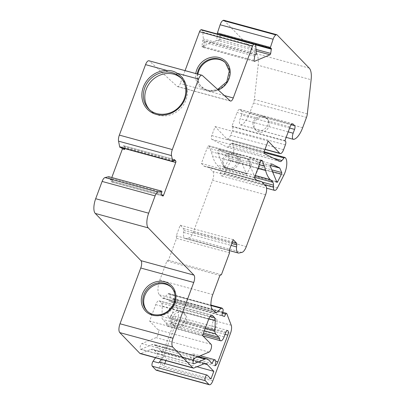 <?xml version="1.0" encoding="UTF-8"?>
<svg xmlns="http://www.w3.org/2000/svg" width="405" height="405" viewBox="0 0 405 405"><rect width="100%" height="100%" fill="white"/><g stroke="black" fill="none" stroke-linecap="round" stroke-linejoin="round"><path stroke-width="0.3" stroke-dasharray="2.02 1.52" d="M232.819 153.449A8.049 7.224 135.9 0 1 235.857 155.231A8.049 7.224 135.9 0 1 235.097 166.02A8.049 7.224 135.9 0 1 224.289 166.425A8.049 7.224 135.9 0 1 223.135 158.355A8.049 7.224 135.9 0 1 230.227 153.222A8.049 7.224 135.9 0 1 232.819 153.449M237.831 153.718A2.982 1.159 105.3 0 0 236.155 155.657A8.049 7.224 135.9 0 1 236.93 156.34A8.049 7.224 135.9 0 1 236.166 167.128A8.049 7.224 135.9 0 1 225.362 167.528A8.049 7.224 135.9 0 1 224.208 159.459A8.049 7.224 135.9 0 1 231.295 154.33A8.049 7.224 135.9 0 1 236.155 155.657L260.218 162.223M263.559 116.351L266.571 118.108C273.183 124.381 260.658 135.705 254.623 128.906C251.692 124.694 252.563 120.822 257.241 117.283C259.322 116.124 261.427 115.815 263.559 116.351M268.869 121.191A8.049 7.224 135.9 0 1 265.639 130.749A8.049 7.224 135.9 0 1 255.925 130.253A8.049 7.224 135.9 0 1 258.208 118.28L260.461 117.404L262.784 117.232L264.966 117.612L267.594 119.166L268.869 121.191L290.026 126.968M210.97 378.999L163.817 366.13L160.162 362.348A2.982 1.159 105.3 0 0 159.929 362.207M289.631 128.041L241.588 114.929A2.982 1.159 105.3 0 0 241.689 111.248L240.135 109.644A4.769 1.858 105.3 0 0 239.765 109.416A4.769 1.858 105.3 0 0 237.046 112.504L258.208 118.28M168.617 317.252A5.665 2.202 -74.7 0 1 168.607 310.863A5.665 2.202 -74.7 0 1 172.039 306.595A5.665 2.202 -74.7 0 1 172.677 312.64A5.665 2.202 -74.7 0 1 169.057 317.52A5.665 2.202 -74.7 0 1 168.617 317.252M222.492 313.247L172.672 299.649L171.487 302.054L168.87 300.971L169.862 297.594L222.841 312.052M172.672 299.649A1.787 0.694 -74.7 0 1 173.537 298.86A1.787 0.694 -74.7 0 1 173.796 299.148L178.256 310.802A7.153 2.784 -74.7 0 1 177.522 318.821L230.506 333.28M212.797 380.887L159.818 366.429L177.522 318.821M159.818 366.429A5.964 2.319 -74.7 0 1 156.421 370.291M155.5 357.772L156.72 356.02A1.787 0.694 105.3 0 0 157.155 353.079L154.264 350.092A17.886 6.961 105.3 0 0 152.872 349.237A17.886 6.961 105.3 0 0 150.706 349.454L141.016 353.545A5.964 2.319 -74.7 0 1 140.292 353.621M108.818 176.732A0.83 0.324 -74.7 0 1 108.793 177.76L110.894 179.931L111.79 177.527M121.211 147.623L120.336 146.721A0.83 0.324 -74.7 0 1 119.865 147.258M148.949 60.77A5.964 2.319 -74.7 0 1 149.359 60.998L202.338 75.462M230.212 100.885L177.228 86.427L149.359 60.998M177.228 86.427A4.769 1.858 105.3 0 0 177.557 86.609A4.769 1.858 105.3 0 0 180.276 83.521L204.652 90.173A18.184 16.322 135.9 0 1 195.787 73.553M185.07 70.627L180.276 83.521M201.685 29.722A5.964 2.319 -74.7 0 1 202.829 32.081L203.315 38.926A0.83 0.324 -74.7 0 1 202.819 40.186L201.847 46.717L216.604 40.485L217.561 34.055M217.571 33.99L220.112 34.354A1.195 0.466 -74.7 0 1 220.259 34.344A1.195 0.466 -74.7 0 1 220.487 34.784M223.844 20.25A2.982 1.159 -74.7 0 1 224.076 20.392L277.055 34.855M309.233 68.111L256.249 53.647L224.076 20.392M256.249 53.647A17.886 6.961 -74.7 0 1 258.142 65.281L311.121 79.745M307.329 113.906L254.35 99.448L258.142 65.281M254.35 99.448A5.964 2.319 -74.7 0 1 253.515 102.926L306.494 117.384M241.588 114.929L240.165 118.756A4.769 1.858 105.3 0 0 240.368 124.867A4.769 1.858 105.3 0 0 240.691 124.882A17.886 6.961 105.3 0 0 249.677 113.233L253.515 102.926M285.495 141.198L232.51 126.74L231.964 126.173L237.046 112.504M232.51 126.74A2.982 1.159 -74.7 0 1 232.409 130.415L285.393 144.879M279.916 161.484L226.932 147.025L211.81 139.371A2.982 1.159 105.3 0 1 211.764 135.584L215.116 126.573L226.744 138.814A5.964 2.319 105.3 0 0 227.215 139.107A5.964 2.319 105.3 0 0 230.612 135.245L232.409 130.415M226.932 147.025A5.964 2.319 105.3 0 0 227.104 147.091A5.964 2.319 105.3 0 0 228.967 146.073L231.058 143.517A2.982 1.159 -74.7 0 1 231.989 143.006A2.982 1.159 -74.7 0 1 232.217 143.147L232.419 143.355A11.922 4.637 -74.7 0 1 230.86 160.704L224.466 173.375A5.964 2.319 -74.7 0 1 221.641 175.917A5.964 2.319 -74.7 0 1 220.482 172.727L220.533 170.728L262.06 182.063M261.296 160.486L209.37 146.311L212.605 156.036A53.657 20.878 105.3 0 0 217.207 165.108L219.834 167.822A5.964 2.319 -74.7 0 1 220.533 170.728M209.37 146.311A2.982 1.159 105.3 0 0 208.934 145.83A2.982 1.159 105.3 0 0 207.233 147.764L231.295 154.33A2.982 1.159 105.3 0 1 232.966 152.391M256.881 180.493L203.902 166.035L201.401 163.448L207.233 147.764M203.902 166.035A5.964 2.319 105.3 0 0 204.363 166.318A5.964 2.319 105.3 0 0 204.444 166.339L208.266 167.022A5.964 2.319 -74.7 0 1 208.347 167.037A5.964 2.319 -74.7 0 1 208.808 167.326L261.792 181.784M215.632 312.675L162.648 298.217L159.373 294.83A11.922 4.637 105.3 0 1 159.783 280.118L166.9 260.987L168.445 260.228L176.58 238.363L176.251 235.837L180.215 225.18L183.465 228.536A2.982 1.159 105.3 0 1 183.789 230.43L183.576 232.445A8.94 3.478 -74.7 0 0 185.232 238.545A8.94 3.478 -74.7 0 0 185.93 238.56L188.917 237.943A8.94 3.478 -74.7 0 0 193.317 232.136L212.59 180.311A7.153 2.784 105.3 0 0 212.838 171.487L208.808 167.326M162.648 298.217A2.982 1.159 105.3 0 0 162.881 298.358A2.982 1.159 105.3 0 0 163.595 298.085L168.171 293.843A2.982 1.159 -74.7 0 1 168.885 293.564A2.982 1.159 -74.7 0 1 169.118 293.706L169.801 294.415A2.982 1.159 -74.7 0 1 169.862 297.594M218.928 149.541A1.787 0.694 105.3 0 0 218.877 149.521A1.787 0.694 105.3 0 0 217.865 150.67A1.787 0.694 105.3 0 0 217.688 152.705L223.889 167.705A1.195 0.466 105.3 0 0 224.056 167.883A1.195 0.466 105.3 0 0 224.623 167.371L228.491 159.707A1.195 0.466 105.3 0 0 228.719 158.087L226.825 153.627A1.195 0.466 105.3 0 0 226.694 153.47L218.928 149.541L241.446 155.687L249.212 159.616A1.195 0.466 -74.7 0 1 249.338 159.773L251.237 164.233A1.195 0.466 -74.7 0 1 251.009 165.853L247.141 173.517A1.195 0.466 -74.7 0 1 246.574 174.028A1.195 0.466 -74.7 0 1 246.407 173.851L240.2 158.851A1.787 0.694 -74.7 0 1 240.378 156.816A1.787 0.694 -74.7 0 1 241.395 155.667A1.787 0.694 -74.7 0 1 241.446 155.687M141.016 349.287L151.941 344.675A17.886 6.961 -74.7 0 1 154.108 344.458A17.886 6.961 -74.7 0 1 155.5 345.313L161.003 350.998A5.964 2.319 105.3 0 0 161.463 351.287A5.964 2.319 105.3 0 0 164.86 347.424L174.823 320.638A3.579 1.392 105.3 0 0 174.666 316.052A3.579 1.392 105.3 0 0 172.631 318.37L171.102 322.471A5.964 2.319 -74.7 0 1 167.705 326.334A5.964 2.319 -74.7 0 1 166.612 324.451A5.964 2.319 105.3 0 0 165.984 322.851L162.663 319.418A5.964 2.319 -74.7 0 1 161.965 316.482L162.253 306.079A5.964 2.319 105.3 0 0 161.56 303.142L159.575 301.092A5.964 2.319 105.3 0 0 159.109 300.804A5.964 2.319 105.3 0 0 155.712 304.666L149.612 321.069L158.077 329.817A4.171 1.625 -74.7 0 1 158.259 333.928A4.171 1.625 -74.7 0 1 156.062 337.618L141.861 343.612A2.982 1.159 105.3 0 0 140.216 346.574A2.982 1.159 105.3 0 0 140.656 349.328A2.982 1.159 105.3 0 0 141.016 349.287L193.342 363.568M284.948 140.631L231.964 126.173M215.116 126.573L268.095 141.036M211.43 151.708L259.271 164.769M201.401 163.448L254.381 177.911M180.215 225.18L233.199 239.638M176.251 235.837L229.235 250.3M176.58 238.363L229.559 252.821M168.445 260.228L221.429 274.686M166.9 260.987L219.88 275.446M221.849 315.434L168.87 300.971M224.471 316.513L171.487 302.054M276.873 182.164L254.355 176.018L248.149 161.018A1.787 0.694 -74.7 0 1 248.326 158.983A1.787 0.694 -74.7 0 1 249.343 157.834A1.787 0.694 -74.7 0 1 249.394 157.854L257.155 161.782L270.727 165.488M272.555 171.73L258.957 168.019L255.084 175.689L276.625 181.567M270.697 165.605L257.286 161.944L259.185 166.399L271.77 169.837M254.355 176.018A1.195 0.466 105.3 0 0 254.522 176.195A1.195 0.466 105.3 0 0 255.084 175.689M258.957 168.019A1.195 0.466 105.3 0 0 259.185 166.399M196.977 366.748L166.663 358.476L165.873 360.602M164.784 363.533L163.817 366.13M161.332 359.362L162.552 357.61A1.787 0.694 105.3 0 0 162.982 354.669L166.663 358.476M212.205 363.629L190.487 357.696L192.259 359.534L161.003 350.998M172.105 317.874A8.049 7.224 135.9 0 1 185.039 314.229A8.049 7.224 135.9 0 1 184.28 325.018A8.049 7.224 135.9 0 1 173.472 325.423A8.049 7.224 135.9 0 1 172.105 317.874M202.596 335.527L149.612 321.069M201.847 46.717L203.963 47.294L203.548 47.471A1.195 0.466 -74.7 0 1 203.401 47.486A1.195 0.466 -74.7 0 1 203.194 46.555L203.831 42.297A1.195 0.466 -74.7 0 1 204.52 40.94L204.94 40.763L202.819 40.186M220.492 34.855A1.195 0.466 -74.7 0 1 220.467 35.27L219.829 39.533A1.195 0.466 -74.7 0 1 219.14 40.885L256.127 50.979M216.604 40.485L219.14 40.885M255.798 54.645L204.94 40.763L203.963 47.294M218.72 41.062L219.682 34.633M219.692 34.567L270.56 48.413M110.894 179.931L113.015 180.508L112.686 181.389A1.195 0.466 -74.7 0 1 112.008 182.164A1.195 0.466 -74.7 0 1 111.917 182.103L110.545 180.691A1.195 0.466 -74.7 0 1 110.585 179.218L110.914 178.337L108.793 177.76M123.333 148.205L122.457 147.298L122.786 146.418A1.195 0.466 -74.7 0 1 123.464 145.648A1.195 0.466 -74.7 0 1 123.555 145.704L124.927 147.121A1.195 0.466 -74.7 0 1 124.887 148.589L172.945 161.706M173.32 161.18L120.336 146.721M161.772 192.218L110.914 178.337L113.015 180.508M149.303 109.451A22.356 20.068 -44.1 0 0 150.017 110.231A22.356 20.068 -44.1 0 0 158.461 115.187A22.356 20.068 -44.1 0 0 183.516 104.915A22.356 20.068 -44.1 0 0 182.154 79.142A22.356 20.068 -44.1 0 0 181.394 78.403M197.893 74.125A16.99 15.253 -44.1 0 0 201.614 86.979A16.99 15.253 -44.1 0 0 206.11 90.072A16.99 15.253 -44.1 0 0 208.033 90.745A16.99 15.253 -44.1 0 0 227.073 82.934A16.99 15.253 -44.1 0 0 226.036 63.347A16.99 15.253 -44.1 0 0 225.757 63.069M147.212 311.121A16.99 15.253 -44.1 0 0 147.648 311.592A16.99 15.253 -44.1 0 0 174.96 303.902A16.99 15.253 -44.1 0 0 172.074 287.965A16.99 15.253 -44.1 0 0 171.614 287.515M170.616 316.34A8.049 7.224 135.9 0 1 183.556 312.695A8.049 7.224 135.9 0 1 182.792 323.484A8.049 7.224 135.9 0 1 171.988 323.889A8.049 7.224 135.9 0 1 170.616 316.34M161.463 351.287L192.724 359.817A5.964 2.319 -74.7 0 0 193.129 359.837L214.852 365.766M192.724 359.817A5.964 2.319 -74.7 0 1 192.259 359.534M238.287 154.204A2.982 1.159 105.3 0 0 237.851 153.723L208.934 145.83M233.427 152.877A2.982 1.159 105.3 0 0 232.996 152.396M218.239 89.961A18.184 16.322 135.9 0 1 208.874 91.328L204.652 90.173A1.195 0.491 113.3 0 1 205.492 89.454L201.067 86.412A16.99 15.253 -44.1 0 0 205.563 89.505A1.195 0.491 113.3 0 0 205.492 89.454L209.395 90.523A1.195 0.425 -82.6 0 1 209.506 90.583A16.99 15.253 -44.1 0 0 227.104 81.43A16.99 15.253 -44.1 0 0 225.489 62.785L226.036 63.347M224.365 95.555L208.874 91.328A1.195 0.425 -82.6 0 1 209.395 90.523L216.412 89.88L217.662 89.439M193.129 359.837A4.171 1.625 105.3 0 0 193.215 353.843A4.171 1.625 105.3 0 0 190.487 357.696M212.595 329.255A5.665 2.202 105.3 0 0 213.035 329.523A5.665 2.202 105.3 0 0 216.65 324.638A5.665 2.202 105.3 0 0 216.017 318.593A5.665 2.202 105.3 0 0 212.579 322.866A5.665 2.202 105.3 0 0 212.595 329.255M207.314 375.222L160.162 362.348M240.135 109.644L292.309 123.884M302.662 127.697L249.677 113.233M293.671 139.345L240.691 124.882M288.208 131.868L240.165 118.756M241.689 111.248L291.2 124.765M283.596 149.708L230.612 135.245M265.037 149.268L226.744 138.814M211.764 135.584L264.748 150.042M211.81 139.371L264.789 153.829M228.967 146.073L273.456 158.218M231.058 143.517L264.298 152.589M232.217 143.147L285.201 157.611M232.419 143.355L285.398 157.813M230.86 160.704L283.844 175.162M224.466 173.375L277.45 187.834M220.482 172.727L264.708 184.796M254.603 177.314L219.834 167.822M255.282 175.497L217.207 165.108M257.919 168.404L212.605 156.036M256.613 180.215L208.266 167.022M204.444 166.339L257.271 180.757M265.817 185.946L212.838 171.487M265.569 194.775L212.59 180.311M193.317 232.136L246.296 246.594M188.917 237.943L241.896 252.401M185.93 238.56L238.91 253.019M183.576 232.445L231.052 245.405M183.789 230.43L231.751 243.521M183.465 228.536L232.364 241.886M159.783 280.118L212.767 294.577M159.373 294.83L212.357 309.288M163.595 298.085L215.116 312.149M211.025 305.537L168.171 293.843M169.118 293.706L222.097 308.17M222.78 308.873L169.801 294.415M173.796 299.148L226.775 313.607M231.235 325.266L178.256 310.802M270.667 167.164L248.149 161.018M271.806 163.974L249.394 157.854M162.982 354.669L157.155 353.079M204.226 363.725L154.264 350.092M150.706 349.454L203.685 363.918M193.995 368.008L141.016 353.545M197.265 357.048L151.941 344.675M155.5 345.313L208.479 359.772M164.86 347.424L215.728 361.306M225.048 334.343L174.823 320.638M225.61 332.829L172.631 318.37M224.086 336.93L171.102 322.471M203.021 334.388L166.612 324.451M165.984 322.851L203.502 333.092M204.353 330.799L162.663 319.418M208.828 318.791L162.253 306.079M161.965 316.482L205.284 328.303M161.56 303.142L210.139 316.401M211.547 315.277L159.575 301.092M155.712 304.666L208.696 319.13M211.056 344.275L158.077 329.817M209.041 352.077L156.062 337.618M194.845 358.071L141.861 343.612M254.056 60.436L203.194 46.555M254.694 56.179L203.831 42.297M203.548 47.471L254.148 61.282M255.383 54.822L204.52 40.94M256.294 53.384L203.315 38.926M202.829 32.081L255.813 46.54M256.016 49.41L219.829 39.533M255.378 44.803L220.467 35.27M270.975 48.241L220.112 34.354M162.775 195.99L111.917 182.103M161.408 194.572L110.545 180.691M112.686 181.389L161.56 194.729M161.448 193.099L110.585 179.218M173.608 160.405L124.927 147.121M174.216 159.529L123.555 145.704M173.644 160.299L122.786 146.418M246.407 173.851L223.889 167.705M217.688 152.705L240.2 158.851M251.009 165.853L228.491 159.707M224.623 167.371L247.141 173.517M249.338 159.773L226.825 153.627M228.719 158.087L251.237 164.233M226.694 153.47L249.212 159.616M150.017 110.231L148.554 108.722A22.356 20.068 -44.1 0 0 178.575 107.598A22.356 20.068 -44.1 0 0 180.691 77.628L182.154 79.142M197.281 73.958A16.99 15.253 -44.1 0 0 201.067 86.412L201.614 86.979M205.563 89.505L209.506 90.583M147.648 311.592L146.757 310.67A16.99 15.253 -44.1 0 0 169.573 309.82A16.99 15.253 -44.1 0 0 171.183 287.044L172.074 287.965M162.552 357.61L156.72 356.02M224.289 166.425L225.362 167.528M235.857 155.231L236.93 156.34M254.623 128.906L255.925 130.253M266.571 118.108L267.594 119.166M239.765 109.416L292.744 123.874M240.368 124.867L286.163 137.366M227.215 139.107L264.981 149.415M231.989 143.006L264.323 151.834M221.641 175.917L266.611 188.193M185.232 238.545L229.265 250.563M249.343 157.834L271.861 163.979M174.666 316.052L227.65 330.51M167.705 326.334L203.021 335.973M140.656 349.328L193.636 363.786M203.401 47.486L254.264 61.368M220.259 34.344L271.122 48.225M112.008 182.164L162.871 196.045M123.464 145.648L174.327 159.529M241.395 155.667L218.877 149.521M171.988 323.889L173.472 325.423M183.556 312.695L185.039 314.229M208.347 167.037L256.608 180.21M257.347 180.782L204.363 166.318M159.109 300.804L212.093 315.267M280.088 161.549L227.104 147.091M198.43 356.557L154.108 344.458M152.872 349.237L205.856 363.7M261.913 160.294L237.851 153.723M215.865 312.817L162.881 298.358M168.885 293.564L210.99 305.056M177.557 86.609L230.536 101.068M246.574 174.028L224.056 167.883M254.522 176.195L277.04 182.341M193.215 353.843L200.283 355.777M216.017 318.593L172.039 306.595M213.035 329.523L169.057 317.52M173.537 298.86L222.77 312.296"/><path stroke-width="0.61" d="M152.3 366.226L205.284 380.685L208.94 384.466A5.964 2.319 105.3 0 0 209.4 384.75L156.421 370.291A5.964 2.319 -74.7 0 1 155.955 370.003L152.3 366.226A2.982 1.159 -74.7 0 1 153.024 361.326L155.5 357.772M205.284 380.685A2.982 1.159 -74.7 0 1 205.274 377.323A2.982 1.159 -74.7 0 1 207.087 375.081A2.982 1.159 -74.7 0 1 207.314 375.222L210.97 378.999L213.815 371.344L207.244 364.551L204.226 363.725M207.087 375.081L159.929 362.207A2.982 1.159 105.3 0 0 158.851 362.915L161.332 359.362M292.309 123.884L293.119 124.102A4.769 1.858 105.3 0 0 292.744 123.874A4.769 1.858 105.3 0 0 290.026 126.968L284.948 140.631L285.495 141.198A2.982 1.159 105.3 0 1 285.393 144.879L283.596 149.708A5.964 2.319 105.3 0 1 280.199 153.571A5.964 2.319 105.3 0 1 279.728 153.277L265.037 149.268M193.271 368.079L140.292 353.621A5.964 2.319 -74.7 0 1 139.831 353.332L192.81 367.796A5.964 2.319 105.3 0 0 193.271 368.079A5.964 2.319 105.3 0 0 193.995 368.008L203.685 363.918A17.886 6.961 -74.7 0 1 205.856 363.7A17.886 6.961 -74.7 0 1 207.244 364.551M148.255 227.899L95.271 213.435A11.922 4.637 -74.7 0 1 95.681 198.723L102.116 181.435L155.095 195.893L148.665 213.187A11.922 4.637 105.3 0 0 148.255 227.899L193.939 275.122A5.964 2.319 -74.7 0 1 193.737 282.477L173.001 338.236A7.153 2.784 105.3 0 0 172.753 347.065L119.774 332.601L139.831 353.332M119.774 332.601A7.153 2.784 -74.7 0 1 120.017 323.777L173.001 338.236M193.737 282.477L140.753 268.019L120.017 323.777M140.753 268.019A5.964 2.319 105.3 0 0 140.96 260.663L193.939 275.122M95.271 213.435L140.96 260.663M102.116 181.435A5.964 2.319 -74.7 0 1 105.011 177.572L108.687 176.696A0.83 0.324 -74.7 0 1 108.758 176.696A0.83 0.324 -74.7 0 1 108.818 176.732M111.79 177.527L122.437 148.893L121.211 147.623M172.945 161.706L175.745 162.471A1.195 0.466 -74.7 0 0 175.79 161.003L174.418 159.585A1.195 0.466 -74.7 0 0 174.327 159.529A1.195 0.466 -74.7 0 0 173.644 160.299L173.32 161.18A0.83 0.324 -74.7 0 1 172.844 161.716L119.865 147.258A0.83 0.324 -74.7 0 1 119.718 147.035L118.554 141.158A5.964 2.319 -74.7 0 1 119.343 135.108L172.322 149.572L198.536 79.091L177.167 73.259A23.551 21.136 135.9 0 1 176.884 109.79A23.551 21.136 135.9 0 1 142.484 100.399A23.551 21.136 135.9 0 1 166.921 70.465C170.768 70.328 174.18 71.26 177.167 73.259A1.195 0.511 -59.4 0 0 176.879 74.626C173.947 72.925 170.702 72.039 167.154 71.974A22.356 20.068 -44.1 0 0 145.82 85.318A22.356 20.068 -44.1 0 0 148.554 108.722C155.9 116.863 171.112 115.957 179.43 106.55C182.883 102.764 184.958 98.455 185.652 93.631C186.381 87.293 184.731 81.957 180.691 77.628A22.356 20.068 -44.1 0 0 176.879 74.626M167.154 71.974A1.195 0.39 90.7 0 1 166.921 70.465L145.552 64.633L119.343 135.108M145.552 64.633A5.964 2.319 -74.7 0 1 148.949 60.77L201.933 75.229A5.964 2.319 105.3 0 0 198.536 79.091M199.533 31.727A2.982 1.159 -74.7 0 1 200.87 29.833L253.854 44.292A2.982 1.159 105.3 0 0 252.517 46.19L199.533 31.727L185.07 70.627M200.966 29.793A5.964 2.319 -74.7 0 1 201.685 29.722L254.669 44.18A5.964 2.319 -74.7 0 1 255.813 46.54L256.294 53.384A0.83 0.324 -74.7 0 1 255.798 54.645L255.383 54.822A1.195 0.466 -74.7 0 0 254.694 56.179L254.056 60.436A1.195 0.466 -74.7 0 0 254.264 61.368A1.195 0.466 -74.7 0 0 254.406 61.352L270.003 54.771A1.195 0.466 -74.7 0 0 270.692 53.414L256.016 49.41M217.576 33.954A0.83 0.324 -74.7 0 1 217.475 33.964A0.83 0.324 -74.7 0 1 217.419 32.967L220.143 24.766A5.964 2.319 -74.7 0 1 222.988 20.493L275.972 34.957L276.463 34.749L223.484 20.285L222.988 20.493M223.484 20.285A2.982 1.159 -74.7 0 1 223.844 20.25L276.828 34.709A2.982 1.159 105.3 0 0 276.463 34.749M270.727 165.488L279.673 167.928L271.912 164A1.787 0.694 105.3 0 0 271.861 163.979A1.787 0.694 105.3 0 0 270.844 165.129A1.787 0.694 105.3 0 0 270.667 167.164L276.873 182.164A1.195 0.466 -74.7 0 0 277.04 182.341A1.195 0.466 -74.7 0 0 277.602 181.835L281.475 174.165L272.555 171.73M279.673 167.928A1.195 0.466 -74.7 0 1 279.804 168.09L270.697 165.605M271.77 169.837L281.703 172.545L279.804 168.09M281.703 172.545A1.195 0.466 -74.7 0 1 281.475 174.165M215.728 361.306L217.844 361.883A5.964 2.319 -74.7 0 1 214.852 365.766A4.171 1.625 105.3 0 0 214.939 359.777A4.171 1.625 105.3 0 0 212.205 363.629L208.479 359.772A17.886 6.961 105.3 0 0 207.092 358.921A17.886 6.961 105.3 0 0 204.92 359.139L197.265 357.048M210.139 316.401L214.539 317.601L212.554 315.551A5.964 2.319 -74.7 0 0 212.093 315.267A5.964 2.319 -74.7 0 0 208.696 319.13L202.596 335.527L211.056 344.275A4.171 1.625 -74.7 0 1 211.238 348.391A4.171 1.625 -74.7 0 1 209.041 352.077L194.845 358.071A2.982 1.159 105.3 0 0 193.2 361.032A2.982 1.159 105.3 0 0 193.636 363.786A2.982 1.159 105.3 0 0 194 363.751L204.92 359.139M214.539 317.601A5.964 2.319 -74.7 0 1 215.237 320.537L208.828 318.791M205.284 328.303L214.944 330.941L215.237 320.537M214.944 330.941A5.964 2.319 105.3 0 0 215.642 333.877L204.353 330.799M203.502 333.092L218.963 337.314L215.642 333.877M218.963 337.314A5.964 2.319 -74.7 0 1 219.596 338.909L203.021 334.388M217.844 361.883L227.802 335.097A3.579 1.392 105.3 0 0 227.65 330.51A3.579 1.392 105.3 0 0 225.61 332.829L224.086 336.93A5.964 2.319 -74.7 0 1 220.69 340.792A5.964 2.319 -74.7 0 1 219.596 338.909M222.77 312.296L226.516 313.318A1.787 0.694 105.3 0 1 226.775 313.607L231.235 325.266A7.153 2.784 105.3 0 1 230.506 333.28L212.797 380.887A5.964 2.319 105.3 0 1 209.4 384.75M226.516 313.318A1.787 0.694 105.3 0 0 225.656 314.113L224.471 316.513L221.849 315.434L222.841 312.052A2.982 1.159 105.3 0 0 222.78 308.873L222.097 308.17A2.982 1.159 105.3 0 0 221.864 308.028A2.982 1.159 105.3 0 0 221.155 308.301L211.025 305.537M215.116 312.149L216.574 312.544L221.155 308.301M216.574 312.544A2.982 1.159 -74.7 0 1 215.865 312.817A2.982 1.159 -74.7 0 1 215.632 312.675L212.357 309.288A11.922 4.637 105.3 0 1 212.767 294.577L219.88 275.446L221.429 274.686L229.559 252.821L229.235 250.3L233.199 239.638L236.449 243A2.982 1.159 105.3 0 1 236.768 244.888L236.56 246.903A8.94 3.478 -74.7 0 0 238.216 253.009A8.94 3.478 -74.7 0 0 238.91 253.019L241.896 252.401A8.94 3.478 -74.7 0 0 246.296 246.594L265.569 194.775A7.153 2.784 105.3 0 0 265.817 185.946L261.792 181.784A5.964 2.319 105.3 0 0 261.326 181.501A5.964 2.319 105.3 0 0 261.25 181.481L256.613 180.215M257.271 180.757L261.25 181.481M257.423 180.797A5.964 2.319 -74.7 0 1 257.347 180.782A5.964 2.319 -74.7 0 1 256.881 180.493L254.381 177.911L260.218 162.223A2.982 1.159 -74.7 0 1 261.913 160.294A2.982 1.159 -74.7 0 1 262.349 160.77L264.414 166.172L265.589 170.5A53.657 20.878 105.3 0 0 270.191 179.567L272.818 182.28A5.964 2.319 -74.7 0 1 273.512 185.186L273.466 187.186A5.964 2.319 -74.7 0 0 274.625 190.38A5.964 2.319 -74.7 0 0 277.45 187.834L283.844 175.162A11.922 4.637 -74.7 0 0 285.398 157.813L285.201 157.611A2.982 1.159 -74.7 0 0 284.968 157.469A2.982 1.159 -74.7 0 0 284.037 157.975L281.946 160.532A5.964 2.319 -74.7 0 1 280.088 161.549A5.964 2.319 -74.7 0 1 279.916 161.484L264.789 153.829A2.982 1.159 105.3 0 1 264.748 150.042L268.095 141.036L279.728 153.277M293.119 124.102L294.668 125.712A2.982 1.159 -74.7 0 1 294.567 129.387L293.144 133.215A4.769 1.858 105.3 0 0 293.352 139.325A4.769 1.858 105.3 0 0 293.671 139.345A17.886 6.961 105.3 0 0 302.662 127.697L306.494 117.384A5.964 2.319 105.3 0 0 307.329 113.906L311.121 79.745A17.886 6.961 105.3 0 0 309.233 68.111L277.055 34.855A2.982 1.159 105.3 0 0 276.828 34.709M270.692 53.414L271.33 49.157A1.195 0.466 -74.7 0 0 271.122 48.225A1.195 0.466 -74.7 0 0 270.975 48.241L270.56 48.413A0.83 0.324 -74.7 0 1 270.459 48.423A0.83 0.324 -74.7 0 1 270.398 47.431L273.127 39.229A5.964 2.319 -74.7 0 1 275.972 34.957M253.945 44.256A5.964 2.319 -74.7 0 1 254.669 44.18M252.517 46.19L233.255 97.98A4.769 1.858 -74.7 0 1 230.536 101.068A4.769 1.858 -74.7 0 1 230.212 100.885L202.338 75.462A5.964 2.319 105.3 0 0 201.933 75.229M172.844 161.716A0.83 0.324 -74.7 0 1 172.702 161.494L171.538 155.616A5.964 2.319 -74.7 0 1 172.322 149.572M175.745 162.471L163.549 195.271A1.195 0.466 -74.7 0 1 162.871 196.045A1.195 0.466 -74.7 0 1 162.775 195.99L161.408 194.572A1.195 0.466 -74.7 0 1 161.448 193.099L161.772 192.218A0.83 0.324 -74.7 0 0 161.737 191.16A0.83 0.324 -74.7 0 0 161.671 191.16L157.99 192.031A5.964 2.319 -74.7 0 0 155.095 195.893M172.753 347.065L192.81 367.796M259.271 164.769L264.414 166.172M213.815 371.344L196.977 366.748M165.873 360.602L164.784 363.533M122.437 148.893L124.558 149.47L124.872 148.625M124.558 149.47L123.333 148.205M181.394 78.403A22.356 20.068 -44.1 0 0 168.612 73.482A22.356 20.068 -44.1 0 0 147.552 86.311A22.356 20.068 -44.1 0 0 149.303 109.451M225.757 63.069A16.99 15.253 -44.1 0 0 209.289 60.274A16.99 15.253 -44.1 0 0 197.893 74.125M171.614 287.515A16.99 15.253 -44.1 0 0 144.762 295.655A16.99 15.253 -44.1 0 0 147.212 311.121M158.851 362.915L153.024 361.326M95.681 198.723L148.665 213.187M200.87 29.833L253.854 44.292M155.955 370.003L208.94 384.466M142.444 294.07A18.184 16.322 135.9 0 1 172.054 286.244A18.184 16.322 135.9 0 1 161.317 315.125A18.184 16.322 135.9 0 1 142.444 294.07M195.787 73.553A18.184 16.322 135.9 0 1 212.797 57.085A18.184 16.322 135.9 0 1 229.999 69.66A18.184 16.322 135.9 0 1 218.239 89.961M224.365 95.555L233.255 97.98M293.144 133.215L288.208 131.868M294.567 129.387L289.631 128.041M291.2 124.765L294.668 125.712M273.456 158.218L281.946 160.532M264.298 152.589L284.037 157.975M264.708 184.796L273.466 187.186M262.06 182.063L273.512 185.186M272.818 182.28L254.603 177.314M270.191 179.567L255.282 175.497M265.589 170.5L257.919 168.404M262.349 160.77L261.296 160.486M231.052 245.405L236.56 246.903M231.751 243.521L236.768 244.888M232.364 241.886L236.449 243M225.656 314.113L222.492 313.247M276.625 181.567L277.602 181.835M194 363.751L193.342 363.568M227.802 335.097L225.048 334.343M212.554 315.551L211.547 315.277M254.148 61.282L254.406 61.352M256.127 50.979L270.003 54.771M271.33 49.157L255.378 44.803M273.127 39.229L220.143 24.766M270.398 47.431L217.419 32.967M161.56 194.729L163.549 195.271M161.671 191.16L108.687 176.696M105.011 177.572L157.99 192.031M175.79 161.003L173.608 160.405M171.538 155.616L118.554 141.158M172.702 161.494L119.718 147.035M217.662 89.439L226.785 81.744L229.301 71.067L225.489 62.785A16.99 15.253 -44.1 0 0 208.747 59.702A16.99 15.253 -44.1 0 0 197.281 73.958M143.871 294.739A16.99 15.253 -44.1 0 0 146.757 310.67C152.801 317.409 166.607 316.583 173.137 304.828C176.241 297.989 175.588 292.061 171.183 287.044A16.99 15.253 -44.1 0 0 143.871 294.739M286.163 137.366L293.352 139.325M264.981 149.415L280.199 153.571M264.323 151.834L284.968 157.469M266.611 188.193L274.625 190.38M229.265 250.563L238.216 253.009M203.021 335.973L220.69 340.792M217.475 33.964L270.459 48.423M108.758 176.696L161.737 191.16M256.608 180.21L261.326 181.501M207.092 358.921L198.43 356.557M210.99 305.056L221.864 308.028M200.283 355.777L214.939 359.777"/></g></svg>
